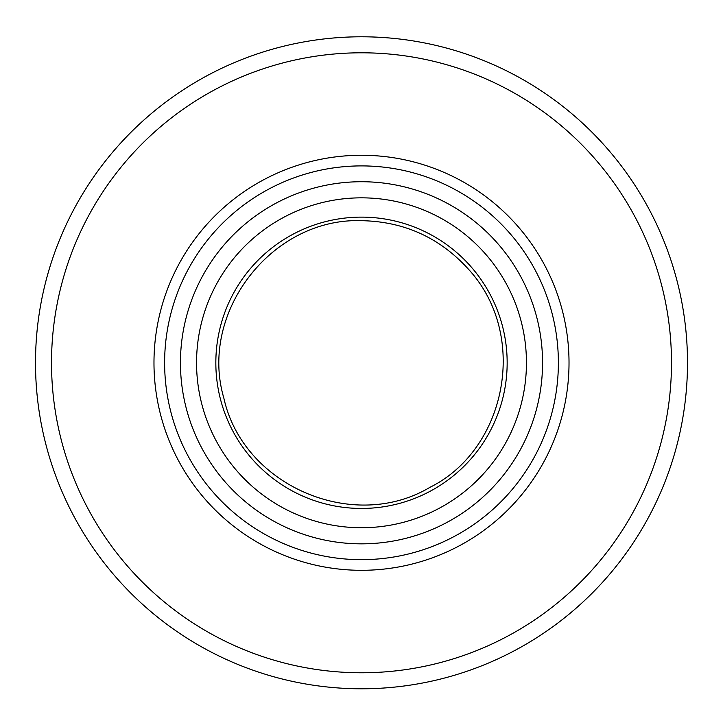 <?xml version="1.0" encoding="UTF-8"?>
<svg xmlns="http://www.w3.org/2000/svg" width="723" height="723" viewBox="0 0 723 723"><rect width="100%" height="100%" fill="white"/><g stroke="black" fill="none" stroke-linecap="round" stroke-linejoin="round"><path stroke-width="1.08" d="M361.5 36.792A325.992 325.992 0 0 1 643.822 525.784A325.992 325.992 0 0 1 79.178 525.784A325.992 325.992 0 0 1 361.5 36.792M361.5 217.126A145.657 145.657 0 0 1 487.645 435.617A145.657 145.657 0 0 1 235.355 435.617A145.657 145.657 0 0 1 361.5 217.126M361.5 197.84A164.943 164.943 0 0 1 504.347 445.26A164.943 164.943 0 0 1 218.653 445.26A164.943 164.943 0 0 1 361.5 197.84M361.5 181.726A181.057 181.057 0 0 1 518.301 453.312A181.057 181.057 0 0 1 204.699 453.312A181.057 181.057 0 0 1 361.5 181.726M361.5 165.901A196.882 196.882 0 0 1 532.001 461.229A196.882 196.882 0 0 1 190.999 461.229A196.882 196.882 0 0 1 361.5 165.901M361.5 155.264A207.519 207.519 0 0 1 541.22 466.543A207.519 207.519 0 0 1 181.78 466.543A207.519 207.519 0 0 1 361.5 155.264M361.5 52.797A309.986 309.986 0 0 1 629.959 517.776A309.986 309.986 0 0 1 93.041 517.776A309.986 309.986 0 0 1 361.5 52.797M361.5 220.678C272.101 217.487 198.536 312.327 223.859 398.129C243 485.504 353.158 533.176 429.959 487.311C506.19 449.607 529.588 335.047 468.097 268.811C439.457 237.506 403.922 221.455 361.5 220.678"/></g></svg>
